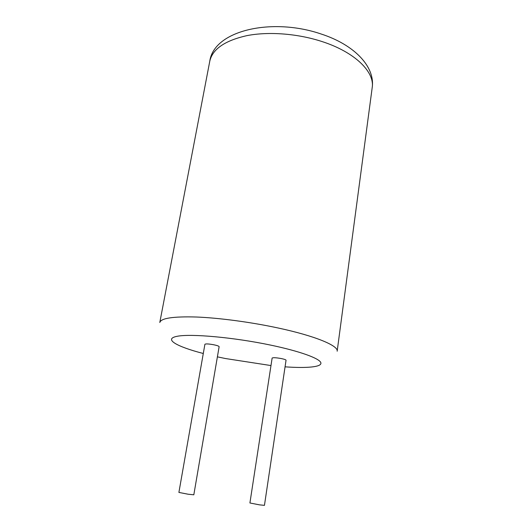 <?xml version="1.0" encoding="UTF-8"?>
<svg xmlns="http://www.w3.org/2000/svg" width="532" height="532" viewBox="0 0 532 532"><rect width="100%" height="100%" fill="white"/><g stroke="black" fill="none" stroke-linecap="round" stroke-linejoin="round"><path stroke-width="0.8" d="M188.082 494.215L178.898 492.419L204.906 344.284C205.744 343.679 208.737 343.845 213.877 344.789C217.242 345.507 218.991 346.139 219.131 346.678L193.821 494.807L188.082 494.215M259.476 504.848L249.914 502.979L272.131 358.069C273.076 357.471 276.181 357.644 281.461 358.595C284.414 359.22 285.937 359.772 286.043 360.237L264.451 505.36L259.476 504.848M321.853 41.496C297.661 33.602 268.833 31.401 247.121 35.591C224.91 40.545 212.454 49.117 209.761 61.293C213.811 30.271 272.098 17.17 321.242 34.041C354.332 44.768 375.313 66.646 372.201 87.6C374.867 72.059 355.043 52.149 321.853 41.496M285.059 366.834C307.137 368.397 322.219 367.02 320.843 362.691C319.466 358.382 299.749 351.18 270.489 345.075C233.708 337.355 190.795 333.531 177.149 336.291C163.118 338.97 176.704 346.638 203.284 353.494M217.395 356.846L225.468 358.535L270.981 365.564M209.761 61.293L159.793 322.492C160.983 318.176 173.226 316.354 196.521 317.019C219.41 317.937 250.951 322.146 278.05 327.978C315.223 335.918 338.585 345.753 337.168 351.22L372.201 87.6"/></g></svg>
